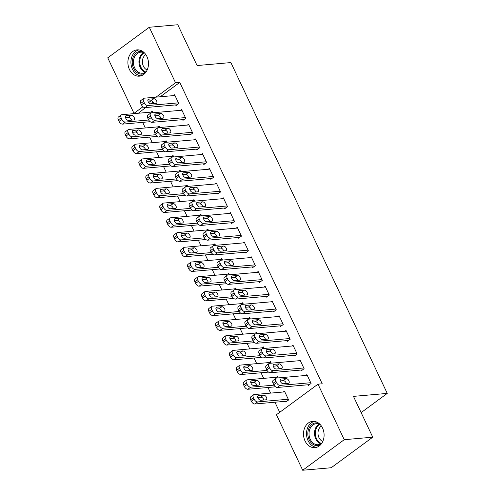 <?xml version="1.0" encoding="UTF-8"?>
<svg xmlns="http://www.w3.org/2000/svg" width="495" height="495" viewBox="0 0 495 495"><rect width="100%" height="100%" fill="white"/><g stroke="black" fill="none" stroke-linecap="round" stroke-linejoin="round"><path stroke-width="0.74" d="M146.953 56.572A13.192 10.277 85 0 1 139.355 76.156A13.192 10.277 85 0 1 129.436 69.461A13.192 10.277 85 0 1 137.035 49.877A13.192 10.277 85 0 1 146.953 56.572M322.554 428.057A13.192 10.277 85 0 1 314.95 447.641A13.192 10.277 85 0 1 305.038 440.94A13.192 10.277 85 0 1 312.636 421.356A13.192 10.277 85 0 1 322.554 428.057M145.586 107.557L138.346 113.244M142.653 122.358L145.307 127.976M149.614 137.084L152.268 142.702M156.575 151.817L159.235 157.435M163.542 166.543L166.196 172.167M170.503 181.275L173.157 186.893M177.464 196.001L180.118 201.626M184.425 210.734L187.085 216.352M191.392 225.46L194.046 231.085M198.353 240.193L201.007 245.811M205.314 254.919L207.974 260.543M212.275 269.651L214.935 275.269M219.242 284.384L221.896 290.002M226.203 299.11L228.857 304.728M233.164 313.842L235.824 319.461M240.131 328.569L242.785 334.193M247.092 343.301L249.746 348.919M254.053 358.027L256.713 363.652M261.014 372.76L263.674 378.378M267.981 387.486L270.635 393.11M274.942 402.218L279.718 412.316M138.216 112.978L133.996 113.349L107.749 57.822L149.292 27.262L175.539 82.795L156.024 97.15M149.292 27.262L177.798 24.75L197.084 65.55L230.874 62.574L387.251 393.401L353.467 396.377L372.754 437.178L331.211 467.738L302.699 470.25L276.451 414.717L317.994 384.163L344.242 439.696L302.699 470.25M361.14 412.607L387.251 393.401M157.936 126.862L159.124 125.99L159.835 127.5M182.599 119.642L182.952 120.378L185.755 118.311L181.578 109.475L180.39 110.348M171.864 156.321L173.046 155.449L173.764 156.958M196.527 149.1L196.874 149.837L199.683 147.77L195.506 138.934L194.318 139.807M185.786 185.78L186.974 184.907L187.685 186.417M210.449 178.559L210.802 179.295L213.605 177.229L209.428 168.393L208.246 169.265M199.714 215.238L200.896 214.366L201.613 215.882M224.377 208.018L224.724 208.754L227.533 206.687L223.356 197.851L222.168 198.724M213.636 244.697L214.824 243.825L215.535 245.341M238.299 237.476L238.652 238.213L241.455 236.146L237.278 227.31L236.096 228.183M227.564 274.156L228.752 273.283L229.463 274.799M252.227 266.935L252.574 267.671L255.383 265.605L251.206 256.769L250.018 257.641M241.492 303.614L242.674 302.748L243.392 304.258M266.155 296.394L266.502 297.13L269.311 295.063L265.128 286.228L263.946 287.1M255.414 333.079L256.602 332.207L257.313 333.717M280.077 325.852L280.424 326.589L283.233 324.528L279.056 315.686L277.868 316.559M269.342 362.538L270.524 361.666L271.241 363.175M294.005 355.311L294.352 356.047L297.161 353.987L292.978 345.145L291.796 346.017M285.473 401.29L285.819 402.027L288.628 399.96L284.452 391.124L283.264 391.997M307.927 384.77L308.28 385.506L311.083 383.446L306.906 374.604L305.718 375.476M317.994 384.163L322.22 383.792L179.759 82.424L160.244 96.779M153.159 101.989L150.61 103.87M300.966 370.043L301.313 370.78L304.122 368.713L299.945 359.877L298.757 360.75M276.303 377.264L277.491 376.392L278.202 377.908M287.038 340.585L287.391 341.321L290.194 339.254L286.017 330.419L284.835 331.291M262.375 347.806L263.563 346.933L264.274 348.443M273.116 311.126L273.463 311.862L276.272 309.796L272.095 300.96L270.907 301.832M248.453 318.347L249.635 317.474L250.352 318.984M259.188 281.667L259.541 282.404L262.344 280.337L258.167 271.501L256.985 272.368M234.525 288.888L235.713 288.016L236.424 289.526M245.266 252.209L245.613 252.945L248.422 250.878L244.239 242.043L243.057 242.909M220.603 259.43L221.785 258.557L222.503 260.067M231.338 222.744L231.685 223.48L234.494 221.42L230.317 212.578L229.129 213.45M206.675 229.971L207.863 229.098L208.574 230.608M217.416 193.285L217.763 194.021L220.572 191.961L216.389 183.119L215.207 183.992M192.753 200.512L193.935 199.64L194.653 201.149M203.488 163.826L203.835 164.563L206.644 162.502L202.467 153.66L201.279 154.533M178.825 171.053L180.013 170.181L180.725 171.691M189.566 134.368L189.913 135.104L192.716 133.037L188.539 124.202L187.358 125.074M164.903 141.589L166.085 140.722L166.803 142.232M175.638 104.909L175.985 105.645L178.794 103.579L174.617 94.743L173.429 95.615M150.975 112.13L152.163 111.257L152.875 112.773M151.08 100.788L148.704 102.533M142.95 106.765L133.996 113.349M372.754 437.178L344.242 439.696M179.759 82.424L175.539 82.795M310.736 382.709L280.096 385.407A3.385 1.918 53.7 0 1 276.587 382.647L275.894 381.175A3.385 1.918 53.7 0 1 276 378.267A3.385 1.918 53.7 0 1 276.612 378.044L307.253 375.34M276 378.267L273.197 380.333A3.385 1.918 -126.3 0 0 273.085 383.241L273.785 384.714A3.385 1.918 -126.3 0 0 277.287 387.474L309.462 384.64M283.27 383.749A2.704 1.534 -126.3 0 1 280.671 381.93A2.704 1.534 -126.3 0 1 280.554 379.213A2.704 1.534 -126.3 0 1 281.042 379.034L286.11 378.588A2.704 1.534 -126.3 0 1 288.703 380.407A2.704 1.534 -126.3 0 1 288.826 383.124A2.704 1.534 -126.3 0 1 288.338 383.303L283.27 383.749M280.232 380.921L283.301 380.655A2.704 1.534 -126.3 0 1 286.339 383.476M288.282 399.224L257.641 401.928A3.385 1.918 53.7 0 1 254.133 399.168L253.44 397.695A3.385 1.918 53.7 0 1 253.545 394.781A3.385 1.918 53.7 0 1 254.158 394.565L284.798 391.861M287.007 401.154L254.832 403.994A3.385 1.918 -126.3 0 1 251.33 401.235L250.631 399.756A3.385 1.918 -126.3 0 1 250.736 396.848L253.545 394.781M263.878 399.997A2.704 1.534 53.7 0 0 260.846 397.169L257.777 397.442M260.815 400.263L265.883 399.818A2.704 1.534 53.7 0 0 266.372 399.644A2.704 1.534 53.7 0 0 266.248 396.928A2.704 1.534 53.7 0 0 263.656 395.103L258.582 395.555A2.704 1.534 53.7 0 0 258.093 395.728A2.704 1.534 53.7 0 0 258.217 398.444A2.704 1.534 53.7 0 0 260.815 400.263M303.775 367.977L273.129 370.681A3.385 1.918 53.7 0 1 269.627 367.921L268.933 366.449A3.385 1.918 53.7 0 1 269.039 363.534A3.385 1.918 53.7 0 1 269.651 363.318L300.292 360.614M269.039 363.534L266.23 365.601A3.385 1.918 -126.3 0 0 266.124 368.515L266.817 369.988A3.385 1.918 -126.3 0 0 270.326 372.747L302.501 369.907M276.309 369.016A2.704 1.534 -126.3 0 1 273.71 367.197A2.704 1.534 -126.3 0 1 273.587 364.481A2.704 1.534 -126.3 0 1 274.075 364.308L279.149 363.856A2.704 1.534 -126.3 0 1 281.742 365.681A2.704 1.534 -126.3 0 1 281.865 368.398A2.704 1.534 -126.3 0 1 281.377 368.571L276.309 369.016M273.271 366.195L276.34 365.923A2.704 1.534 -126.3 0 1 279.372 368.75M296.808 353.251L266.168 355.948A3.385 1.918 53.7 0 1 262.666 353.189L261.966 351.716A3.385 1.918 53.7 0 1 262.078 348.808A3.385 1.918 53.7 0 1 262.69 348.585L293.331 345.881M262.078 348.808L259.269 350.875A3.385 1.918 -126.3 0 0 259.163 353.783L259.856 355.255A3.385 1.918 -126.3 0 0 263.365 358.015L295.534 355.175M269.342 354.29A2.704 1.534 -126.3 0 1 266.749 352.471A2.704 1.534 -126.3 0 1 266.626 349.755A2.704 1.534 -126.3 0 1 267.114 349.575L272.182 349.13A2.704 1.534 -126.3 0 1 274.781 350.949A2.704 1.534 -126.3 0 1 274.898 353.665A2.704 1.534 -126.3 0 1 274.409 353.845L269.342 354.29M266.31 351.462L269.379 351.196A2.704 1.534 -126.3 0 1 272.411 354.018M274.007 385.141L250.674 387.195A3.385 1.918 53.7 0 1 247.172 384.436L246.473 382.963A3.385 1.918 53.7 0 1 246.584 380.055A3.385 1.918 53.7 0 1 247.197 379.832L277.837 377.128M275.492 386.824L247.871 389.262A3.385 1.918 -126.3 0 1 244.363 386.502L243.67 385.03A3.385 1.918 -126.3 0 1 243.775 382.115L246.584 380.055M256.917 385.265A2.704 1.534 53.7 0 0 253.886 382.443L250.817 382.709M253.848 385.537L258.916 385.091A2.704 1.534 53.7 0 0 259.405 384.912A2.704 1.534 53.7 0 0 259.287 382.196A2.704 1.534 53.7 0 0 256.688 380.377L251.621 380.822A2.704 1.534 53.7 0 0 251.132 381.002A2.704 1.534 53.7 0 0 251.256 383.718A2.704 1.534 53.7 0 0 253.848 385.537M267.046 370.409L243.713 372.469A3.385 1.918 53.7 0 1 240.211 369.709L239.512 368.237A3.385 1.918 53.7 0 1 239.617 365.322A3.385 1.918 53.7 0 1 240.23 365.106L270.87 362.402M268.531 372.098L240.904 374.529A3.385 1.918 -126.3 0 1 237.402 371.77L236.703 370.297A3.385 1.918 -126.3 0 1 236.814 367.389L239.617 365.322M249.956 370.538A2.704 1.534 53.7 0 0 246.918 367.711L243.856 367.983M246.887 370.805L251.955 370.359A2.704 1.534 53.7 0 0 252.444 370.186A2.704 1.534 53.7 0 0 252.326 367.469A2.704 1.534 53.7 0 0 249.728 365.644L244.66 366.096A2.704 1.534 53.7 0 0 244.171 366.269A2.704 1.534 53.7 0 0 244.289 368.985A2.704 1.534 53.7 0 0 246.887 370.805M320.667 444.689A11.416 8.898 85 0 1 317.029 445.636A11.416 8.898 85 0 1 307.834 434.09A11.416 8.898 85 0 1 316.472 422.841A11.416 8.898 85 0 1 318.78 423.262M320.092 424.432A10.568 8.236 -95 0 0 317.017 423.64A10.568 8.236 -95 0 0 316.348 423.658A10.568 8.236 -95 0 0 309.041 434.486A10.568 8.236 -95 0 0 317.536 444.745A10.568 8.236 -95 0 0 318.205 444.72A10.568 8.236 -95 0 0 321.756 443.303M314.356 421.387A13.105 10.216 -95 0 0 306.578 435.136A13.105 10.216 -95 0 0 316.639 447.307M322.771 441.466A8.322 6.485 85 0 1 318.031 434.121A8.322 6.485 85 0 1 321.416 426.065M145.072 73.204A11.416 8.898 85 0 1 141.434 74.151A11.416 8.898 85 0 1 132.239 62.611A11.416 8.898 85 0 1 140.871 51.356A11.416 8.898 85 0 1 143.185 51.783M144.491 52.953A10.568 8.236 -95 0 0 141.422 52.154A10.568 8.236 -95 0 0 140.753 52.179A10.568 8.236 -95 0 0 133.446 63.007A10.568 8.236 -95 0 0 141.941 73.26A10.568 8.236 -95 0 0 142.609 73.241A10.568 8.236 -95 0 0 146.155 71.825M138.761 49.908A13.105 10.216 -95 0 0 130.977 63.651A13.105 10.216 -95 0 0 141.044 75.822M147.17 69.987A8.322 6.485 85 0 1 142.43 62.642A8.322 6.485 85 0 1 145.815 54.586M289.847 338.518L259.207 341.222A3.385 1.918 53.7 0 1 255.705 338.462L255.005 336.99A3.385 1.918 53.7 0 1 255.111 334.075A3.385 1.918 53.7 0 1 255.723 333.859L286.364 331.155M255.111 334.075L252.308 336.142A3.385 1.918 -126.3 0 0 252.196 339.05L252.896 340.523A3.385 1.918 -126.3 0 0 256.398 343.282L288.573 340.449M262.381 339.558A2.704 1.534 -126.3 0 1 259.782 337.739A2.704 1.534 -126.3 0 1 259.665 335.022A2.704 1.534 -126.3 0 1 260.153 334.849L265.221 334.397A2.704 1.534 -126.3 0 1 267.82 336.223A2.704 1.534 -126.3 0 1 267.937 338.939A2.704 1.534 -126.3 0 1 267.449 339.112L262.381 339.558M259.343 336.736L262.412 336.464A2.704 1.534 -126.3 0 1 265.45 339.292M282.886 323.792L252.246 326.49A3.385 1.918 53.7 0 1 248.738 323.73L248.044 322.257A3.385 1.918 53.7 0 1 248.15 319.349A3.385 1.918 53.7 0 1 248.762 319.127L279.403 316.423M248.15 319.349L245.341 321.41A3.385 1.918 -126.3 0 0 245.235 324.324L245.935 325.797A3.385 1.918 -126.3 0 0 249.437 328.556L281.612 325.716M255.42 324.831A2.704 1.534 -126.3 0 1 252.821 323.012A2.704 1.534 -126.3 0 1 252.704 320.296A2.704 1.534 -126.3 0 1 253.192 320.117L258.26 319.671A2.704 1.534 -126.3 0 1 260.853 321.49A2.704 1.534 -126.3 0 1 260.976 324.206A2.704 1.534 -126.3 0 1 260.488 324.386L255.42 324.831M252.382 322.004L255.451 321.738A2.704 1.534 -126.3 0 1 258.489 324.559M260.079 355.682L236.752 357.736A3.385 1.918 53.7 0 1 233.244 354.977L232.551 353.504A3.385 1.918 53.7 0 1 232.656 350.596A3.385 1.918 53.7 0 1 233.269 350.373L263.909 347.669M261.57 357.365L233.943 359.803A3.385 1.918 -126.3 0 1 230.441 357.043L229.742 355.571A3.385 1.918 -126.3 0 1 229.853 352.657L232.656 350.596M242.996 355.806A2.704 1.534 53.7 0 0 239.957 352.978L236.888 353.251M239.927 356.078L244.994 355.633A2.704 1.534 53.7 0 0 245.483 355.453A2.704 1.534 53.7 0 0 245.359 352.737A2.704 1.534 53.7 0 0 242.767 350.918L237.699 351.363A2.704 1.534 53.7 0 0 237.21 351.543A2.704 1.534 53.7 0 0 237.328 354.259A2.704 1.534 53.7 0 0 239.927 356.078M253.118 340.95L229.785 343.01A3.385 1.918 53.7 0 1 226.283 340.251L225.59 338.778A3.385 1.918 53.7 0 1 225.695 335.864A3.385 1.918 53.7 0 1 226.308 335.641L256.948 332.943M254.603 342.639L226.982 345.071A3.385 1.918 -126.3 0 1 223.474 342.311L222.781 340.838A3.385 1.918 -126.3 0 1 222.886 337.93L225.695 335.864M236.028 341.08A2.704 1.534 53.7 0 0 232.996 338.252L229.928 338.524M232.959 341.346L238.033 340.9A2.704 1.534 53.7 0 0 238.522 340.721A2.704 1.534 53.7 0 0 238.398 338.011A2.704 1.534 53.7 0 0 235.799 336.185L230.732 336.631A2.704 1.534 53.7 0 0 230.243 336.81A2.704 1.534 53.7 0 0 230.367 339.527A2.704 1.534 53.7 0 0 232.959 341.346M275.925 309.059L245.279 311.763A3.385 1.918 53.7 0 1 241.777 309.004L241.077 307.531A3.385 1.918 53.7 0 1 241.189 304.617A3.385 1.918 53.7 0 1 241.801 304.394L272.442 301.696M241.189 304.617L238.38 306.683A3.385 1.918 -126.3 0 0 238.274 309.592L238.967 311.064A3.385 1.918 -126.3 0 0 242.476 313.824L274.651 310.99M248.453 310.099A2.704 1.534 -126.3 0 1 245.86 308.28A2.704 1.534 -126.3 0 1 245.737 305.563A2.704 1.534 -126.3 0 1 246.225 305.39L251.293 304.939A2.704 1.534 -126.3 0 1 253.892 306.764A2.704 1.534 -126.3 0 1 254.015 309.474A2.704 1.534 -126.3 0 1 253.52 309.653L248.453 310.099M245.421 307.277L248.49 307.005A2.704 1.534 -126.3 0 1 251.522 309.833M246.157 326.224L222.824 328.278A3.385 1.918 53.7 0 1 219.322 325.518L218.623 324.046A3.385 1.918 53.7 0 1 218.734 321.137A3.385 1.918 53.7 0 1 219.341 320.915L249.987 318.211M247.642 327.907L220.015 330.344A3.385 1.918 -126.3 0 1 216.513 327.585L215.82 326.112A3.385 1.918 -126.3 0 1 215.925 323.198L218.734 321.137M229.067 326.347A2.704 1.534 53.7 0 0 226.036 323.52L222.967 323.792M225.998 326.62L231.066 326.168A2.704 1.534 53.7 0 0 231.555 325.995A2.704 1.534 53.7 0 0 231.437 323.278A2.704 1.534 53.7 0 0 228.838 321.459L223.771 321.905A2.704 1.534 53.7 0 0 223.282 322.084A2.704 1.534 53.7 0 0 223.406 324.794A2.704 1.534 53.7 0 0 225.998 326.62M268.958 294.327L238.318 297.031A3.385 1.918 53.7 0 1 234.816 294.271L234.116 292.799A3.385 1.918 53.7 0 1 234.228 289.891A3.385 1.918 53.7 0 1 234.834 289.668L265.481 286.964M234.228 289.891L231.419 291.951A3.385 1.918 -126.3 0 0 231.314 294.865L232.006 296.338A3.385 1.918 -126.3 0 0 235.509 299.098L267.684 296.257M241.492 295.373A2.704 1.534 -126.3 0 1 238.893 293.547A2.704 1.534 -126.3 0 1 238.776 290.837A2.704 1.534 -126.3 0 1 239.264 290.658L244.332 290.212A2.704 1.534 -126.3 0 1 246.931 292.031A2.704 1.534 -126.3 0 1 247.048 294.748A2.704 1.534 -126.3 0 1 246.56 294.927L241.492 295.373M238.46 292.545L241.523 292.273A2.704 1.534 -126.3 0 1 244.561 295.1M239.196 311.491L215.863 313.552A3.385 1.918 53.7 0 1 212.355 310.792L211.662 309.319A3.385 1.918 53.7 0 1 211.767 306.405A3.385 1.918 53.7 0 1 212.38 306.182L243.02 303.485M240.681 313.18L213.054 315.612A3.385 1.918 -126.3 0 1 209.552 312.852L208.853 311.38A3.385 1.918 -126.3 0 1 208.964 308.472L211.767 306.405M222.106 311.615A2.704 1.534 53.7 0 0 219.068 308.793L215.999 309.066M219.037 311.887L224.105 311.442A2.704 1.534 53.7 0 0 224.594 311.262A2.704 1.534 53.7 0 0 224.476 308.546A2.704 1.534 53.7 0 0 221.878 306.727L216.81 307.172A2.704 1.534 53.7 0 0 216.321 307.352A2.704 1.534 53.7 0 0 216.439 310.068A2.704 1.534 53.7 0 0 219.037 311.887M261.997 279.601L231.357 282.305A3.385 1.918 53.7 0 1 227.849 279.545L227.156 278.072A3.385 1.918 53.7 0 1 227.261 275.158A3.385 1.918 53.7 0 1 227.873 274.935L258.514 272.238M227.261 275.158L224.458 277.225A3.385 1.918 -126.3 0 0 224.346 280.133L225.046 281.606A3.385 1.918 -126.3 0 0 228.548 284.365L260.723 281.531M234.531 280.64A2.704 1.534 -126.3 0 1 231.932 278.821A2.704 1.534 -126.3 0 1 231.815 276.105A2.704 1.534 -126.3 0 1 232.304 275.925L237.371 275.48A2.704 1.534 -126.3 0 1 239.964 277.299A2.704 1.534 -126.3 0 1 240.087 280.015A2.704 1.534 -126.3 0 1 239.599 280.195L234.531 280.64M231.493 277.819L234.562 277.547A2.704 1.534 -126.3 0 1 237.6 280.368M232.229 296.765L208.902 298.819A3.385 1.918 53.7 0 1 205.394 296.06L204.701 294.587A3.385 1.918 53.7 0 1 204.806 291.679A3.385 1.918 53.7 0 1 205.419 291.456L236.059 288.752M233.72 298.448L206.093 300.886A3.385 1.918 -126.3 0 1 202.591 298.126L201.892 296.654A3.385 1.918 -126.3 0 1 201.997 293.739L204.806 291.679M215.139 296.889A2.704 1.534 53.7 0 0 212.108 294.061L209.038 294.333M212.077 297.161L217.144 296.709A2.704 1.534 53.7 0 0 217.633 296.536A2.704 1.534 53.7 0 0 217.509 293.82A2.704 1.534 53.7 0 0 214.917 292.001L209.849 292.446A2.704 1.534 53.7 0 0 209.354 292.619A2.704 1.534 53.7 0 0 209.478 295.336A2.704 1.534 53.7 0 0 212.077 297.161M255.036 264.868L224.396 267.572A3.385 1.918 53.7 0 1 220.888 264.813L220.195 263.34A3.385 1.918 53.7 0 1 220.3 260.432A3.385 1.918 53.7 0 1 220.912 260.209L251.553 257.505M220.3 260.432L217.491 262.492A3.385 1.918 -126.3 0 0 217.385 265.407L218.085 266.879A3.385 1.918 -126.3 0 0 221.587 269.639L253.762 266.799M227.57 265.914A2.704 1.534 -126.3 0 1 224.971 264.089A2.704 1.534 -126.3 0 1 224.848 261.372A2.704 1.534 -126.3 0 1 225.336 261.199L230.41 260.754A2.704 1.534 -126.3 0 1 233.003 262.573A2.704 1.534 -126.3 0 1 233.126 265.289A2.704 1.534 -126.3 0 1 232.638 265.462L227.57 265.914M224.532 263.086L227.601 262.814A2.704 1.534 -126.3 0 1 230.633 265.642M225.268 282.032L201.935 284.093A3.385 1.918 53.7 0 1 198.433 281.327L197.734 279.854A3.385 1.918 53.7 0 1 197.845 276.946A3.385 1.918 53.7 0 1 198.458 276.724L229.098 274.026M226.753 283.715L199.132 286.153A3.385 1.918 -126.3 0 1 195.624 283.394L194.931 281.921A3.385 1.918 -126.3 0 1 195.036 279.013L197.845 276.946M208.178 282.156A2.704 1.534 53.7 0 0 205.147 279.335L202.078 279.601M205.109 282.428L210.177 281.983A2.704 1.534 53.7 0 0 210.672 281.803A2.704 1.534 53.7 0 0 210.548 279.087A2.704 1.534 53.7 0 0 207.95 277.268L202.882 277.714A2.704 1.534 53.7 0 0 202.393 277.893A2.704 1.534 53.7 0 0 202.517 280.609A2.704 1.534 53.7 0 0 205.109 282.428M248.069 250.142L217.429 252.846A3.385 1.918 53.7 0 1 213.927 250.086L213.227 248.608A3.385 1.918 53.7 0 1 213.339 245.699A3.385 1.918 53.7 0 1 213.951 245.477L244.592 242.779M213.339 245.699L210.53 247.766A3.385 1.918 -126.3 0 0 210.424 250.674L211.118 252.147A3.385 1.918 -126.3 0 0 214.626 254.906L246.801 252.073M220.603 251.182A2.704 1.534 -126.3 0 1 218.01 249.362A2.704 1.534 -126.3 0 1 217.887 246.646A2.704 1.534 -126.3 0 1 218.375 246.467L223.443 246.021A2.704 1.534 -126.3 0 1 226.042 247.84A2.704 1.534 -126.3 0 1 226.159 250.557A2.704 1.534 -126.3 0 1 225.671 250.736L220.603 251.182M217.571 248.36L220.64 248.088A2.704 1.534 -126.3 0 1 223.672 250.909M218.307 267.3L194.974 269.36A3.385 1.918 53.7 0 1 191.472 266.601L190.773 265.128A3.385 1.918 53.7 0 1 190.884 262.214A3.385 1.918 53.7 0 1 191.491 261.997L222.137 259.293M219.792 268.989L192.165 271.427A3.385 1.918 -126.3 0 1 188.663 268.667L187.964 267.195A3.385 1.918 -126.3 0 1 188.075 264.281L190.884 262.214M201.218 267.43A2.704 1.534 53.7 0 0 198.179 264.602L195.117 264.875M198.149 267.702L203.216 267.251A2.704 1.534 53.7 0 0 203.705 267.077A2.704 1.534 53.7 0 0 203.587 264.361A2.704 1.534 53.7 0 0 200.989 262.542L195.921 262.987A2.704 1.534 53.7 0 0 195.432 263.161A2.704 1.534 53.7 0 0 195.55 265.877A2.704 1.534 53.7 0 0 198.149 267.702M241.108 235.41L210.468 238.114A3.385 1.918 53.7 0 1 206.966 235.354L206.267 233.881A3.385 1.918 53.7 0 1 206.372 230.967A3.385 1.918 53.7 0 1 206.984 230.75L237.625 228.047M206.372 230.967L203.569 233.034A3.385 1.918 -126.3 0 0 203.457 235.948L204.157 237.421A3.385 1.918 -126.3 0 0 207.659 240.18L239.834 237.34M213.642 236.455A2.704 1.534 -126.3 0 1 211.043 234.63A2.704 1.534 -126.3 0 1 210.926 231.914A2.704 1.534 -126.3 0 1 211.415 231.74L216.482 231.295A2.704 1.534 -126.3 0 1 219.081 233.114A2.704 1.534 -126.3 0 1 219.198 235.83A2.704 1.534 -126.3 0 1 218.71 236.004L213.642 236.455M210.61 233.628L213.673 233.355A2.704 1.534 -126.3 0 1 216.711 236.183M211.34 252.574L188.013 254.628A3.385 1.918 53.7 0 1 184.505 251.868L183.812 250.396A3.385 1.918 53.7 0 1 183.917 247.488A3.385 1.918 53.7 0 1 184.53 247.265L215.17 244.561M212.831 254.257L185.204 256.695A3.385 1.918 -126.3 0 1 181.702 253.935L181.003 252.462A3.385 1.918 -126.3 0 1 181.114 249.554L183.917 247.488M194.257 252.697A2.704 1.534 53.7 0 0 191.219 249.876L188.149 250.142M191.188 252.97L196.255 252.524A2.704 1.534 53.7 0 0 196.744 252.345A2.704 1.534 53.7 0 0 196.62 249.629A2.704 1.534 53.7 0 0 194.028 247.809L188.96 248.255A2.704 1.534 53.7 0 0 188.471 248.434A2.704 1.534 53.7 0 0 188.589 251.151A2.704 1.534 53.7 0 0 191.188 252.97M234.147 220.683L203.507 223.381A3.385 1.918 53.7 0 1 199.999 220.621L199.306 219.149A3.385 1.918 53.7 0 1 199.411 216.241A3.385 1.918 53.7 0 1 200.023 216.018L230.664 213.314M199.411 216.241L196.608 218.307A3.385 1.918 -126.3 0 0 196.496 221.215L197.196 222.688A3.385 1.918 -126.3 0 0 200.698 225.448L232.873 222.614M206.681 221.723A2.704 1.534 -126.3 0 1 204.082 219.904A2.704 1.534 -126.3 0 1 203.965 217.187A2.704 1.534 -126.3 0 1 204.454 217.008L209.521 216.562A2.704 1.534 -126.3 0 1 212.114 218.382A2.704 1.534 -126.3 0 1 212.237 221.098A2.704 1.534 -126.3 0 1 211.749 221.277L206.681 221.723M203.643 218.895L206.712 218.629A2.704 1.534 -126.3 0 1 209.75 221.451M204.379 237.841L181.046 239.902A3.385 1.918 53.7 0 1 177.544 237.142L176.851 235.669A3.385 1.918 53.7 0 1 176.956 232.755A3.385 1.918 53.7 0 1 177.569 232.539L208.209 229.835M205.864 239.531L178.243 241.968A3.385 1.918 -126.3 0 1 174.735 239.209L174.042 237.73A3.385 1.918 -126.3 0 1 174.147 234.822L176.956 232.755M187.289 237.971A2.704 1.534 53.7 0 0 184.258 235.144L181.189 235.416M184.227 238.237L189.294 237.792A2.704 1.534 53.7 0 0 189.783 237.619A2.704 1.534 53.7 0 0 189.659 234.902A2.704 1.534 53.7 0 0 187.067 233.077L181.993 233.529A2.704 1.534 53.7 0 0 181.504 233.702A2.704 1.534 53.7 0 0 181.628 236.418A2.704 1.534 53.7 0 0 184.227 238.237M227.186 205.951L196.54 208.655A3.385 1.918 53.7 0 1 193.038 205.895L192.345 204.423A3.385 1.918 53.7 0 1 192.45 201.508A3.385 1.918 53.7 0 1 193.062 201.292L223.703 198.588M192.45 201.508L189.641 203.575A3.385 1.918 -126.3 0 0 189.536 206.489L190.228 207.962A3.385 1.918 -126.3 0 0 193.737 210.722L225.912 207.881M199.714 206.99A2.704 1.534 -126.3 0 1 197.121 205.171A2.704 1.534 -126.3 0 1 196.998 202.455A2.704 1.534 -126.3 0 1 197.486 202.282L202.554 201.83A2.704 1.534 -126.3 0 1 205.153 203.655A2.704 1.534 -126.3 0 1 205.276 206.372A2.704 1.534 -126.3 0 1 204.788 206.545L199.714 206.99M196.682 204.169L199.751 203.897A2.704 1.534 -126.3 0 1 202.783 206.724M197.418 223.115L174.085 225.169A3.385 1.918 53.7 0 1 170.583 222.41L169.884 220.937A3.385 1.918 53.7 0 1 169.995 218.029A3.385 1.918 53.7 0 1 170.608 217.806L201.248 215.102M198.903 224.798L171.282 227.236A3.385 1.918 -126.3 0 1 167.774 224.476L167.081 223.004A3.385 1.918 -126.3 0 1 167.186 220.089L169.995 218.029M180.328 223.239A2.704 1.534 53.7 0 0 177.297 220.417L174.228 220.683M177.26 223.511L182.327 223.066A2.704 1.534 53.7 0 0 182.816 222.886A2.704 1.534 53.7 0 0 182.698 220.17A2.704 1.534 53.7 0 0 180.1 218.351L175.032 218.796A2.704 1.534 53.7 0 0 174.543 218.976A2.704 1.534 53.7 0 0 174.667 221.692A2.704 1.534 53.7 0 0 177.26 223.511M220.219 191.225L189.579 193.922A3.385 1.918 53.7 0 1 186.077 191.163L185.378 189.69A3.385 1.918 53.7 0 1 185.489 186.782A3.385 1.918 53.7 0 1 186.095 186.559L216.742 183.855M185.489 186.782L182.68 188.849A3.385 1.918 -126.3 0 0 182.575 191.757L183.268 193.229A3.385 1.918 -126.3 0 0 186.77 195.989L218.945 193.149M192.753 192.264A2.704 1.534 -126.3 0 1 190.16 190.445A2.704 1.534 -126.3 0 1 190.037 187.729A2.704 1.534 -126.3 0 1 190.526 187.549L195.593 187.104A2.704 1.534 -126.3 0 1 198.192 188.923A2.704 1.534 -126.3 0 1 198.309 191.639A2.704 1.534 -126.3 0 1 197.821 191.819L192.753 192.264M189.721 189.437L192.79 189.17A2.704 1.534 -126.3 0 1 195.822 191.992M190.457 208.383L167.124 210.443A3.385 1.918 53.7 0 1 163.622 207.683L162.923 206.211A3.385 1.918 53.7 0 1 163.028 203.297A3.385 1.918 53.7 0 1 163.641 203.08L194.281 200.376M191.942 210.072L164.315 212.504A3.385 1.918 -126.3 0 1 160.813 209.744L160.114 208.271A3.385 1.918 -126.3 0 1 160.225 205.363L163.028 203.297M173.368 208.513A2.704 1.534 53.7 0 0 170.329 205.685L167.261 205.957M170.299 208.779L175.366 208.333A2.704 1.534 53.7 0 0 175.855 208.16A2.704 1.534 53.7 0 0 175.737 205.444A2.704 1.534 53.7 0 0 173.139 203.618L168.071 204.07A2.704 1.534 53.7 0 0 167.582 204.243A2.704 1.534 53.7 0 0 167.7 206.96A2.704 1.534 53.7 0 0 170.299 208.779M213.258 176.492L182.618 179.196A3.385 1.918 53.7 0 1 179.11 176.437L178.417 174.964A3.385 1.918 53.7 0 1 178.522 172.05A3.385 1.918 53.7 0 1 179.134 171.833L209.775 169.129M178.522 172.05L175.719 174.116A3.385 1.918 -126.3 0 0 175.607 177.024L176.307 178.497A3.385 1.918 -126.3 0 0 179.809 181.257L211.984 178.423M185.792 177.532A2.704 1.534 -126.3 0 1 183.193 175.713A2.704 1.534 -126.3 0 1 183.076 172.996A2.704 1.534 -126.3 0 1 183.565 172.823L188.632 172.371A2.704 1.534 -126.3 0 1 191.231 174.197A2.704 1.534 -126.3 0 1 191.348 176.913A2.704 1.534 -126.3 0 1 190.86 177.086L185.792 177.532M182.754 174.71L185.823 174.438A2.704 1.534 -126.3 0 1 188.861 177.266M183.49 193.656L160.163 195.711A3.385 1.918 53.7 0 1 156.655 192.951L155.962 191.478A3.385 1.918 53.7 0 1 156.067 188.57A3.385 1.918 53.7 0 1 156.68 188.347L187.32 185.644M184.981 195.339L157.354 197.777A3.385 1.918 -126.3 0 1 153.852 195.018L153.153 193.545A3.385 1.918 -126.3 0 1 153.258 190.631L156.067 188.57M166.407 193.78A2.704 1.534 53.7 0 0 163.369 190.952L160.3 191.225M163.338 194.052L168.405 193.607A2.704 1.534 53.7 0 0 168.894 193.427A2.704 1.534 53.7 0 0 168.77 190.711A2.704 1.534 53.7 0 0 166.178 188.892L161.11 189.338A2.704 1.534 53.7 0 0 160.621 189.517A2.704 1.534 53.7 0 0 160.739 192.233A2.704 1.534 53.7 0 0 163.338 194.052M206.297 161.766L175.657 164.464A3.385 1.918 53.7 0 1 172.149 161.704L171.456 160.231A3.385 1.918 53.7 0 1 171.561 157.323A3.385 1.918 53.7 0 1 172.173 157.101L202.814 154.397M171.561 157.323L168.752 159.384A3.385 1.918 -126.3 0 0 168.647 162.298L169.346 163.771A3.385 1.918 -126.3 0 0 172.848 166.53L205.023 163.69M178.831 162.805A2.704 1.534 -126.3 0 1 176.232 160.986A2.704 1.534 -126.3 0 1 176.109 158.27A2.704 1.534 -126.3 0 1 176.604 158.091L181.671 157.645A2.704 1.534 -126.3 0 1 184.264 159.464A2.704 1.534 -126.3 0 1 184.388 162.181A2.704 1.534 -126.3 0 1 183.899 162.36L178.831 162.805M175.793 159.978L178.862 159.712A2.704 1.534 -126.3 0 1 181.894 162.533M176.529 178.924L153.196 180.984A3.385 1.918 53.7 0 1 149.694 178.225L148.995 176.752A3.385 1.918 53.7 0 1 149.106 173.838A3.385 1.918 53.7 0 1 149.719 173.615L180.359 170.917M178.014 180.613L150.393 183.045A3.385 1.918 -126.3 0 1 146.885 180.285L146.192 178.813A3.385 1.918 -126.3 0 1 146.297 175.904L149.106 173.838M159.44 179.054A2.704 1.534 53.7 0 0 156.408 176.226L153.339 176.498M156.37 179.32L161.444 178.874A2.704 1.534 53.7 0 0 161.933 178.695A2.704 1.534 53.7 0 0 161.809 175.985A2.704 1.534 53.7 0 0 159.211 174.16L154.143 174.605A2.704 1.534 53.7 0 0 153.654 174.785A2.704 1.534 53.7 0 0 153.778 177.501A2.704 1.534 53.7 0 0 156.37 179.32M199.33 147.034L168.69 149.738A3.385 1.918 53.7 0 1 165.188 146.978L164.488 145.505A3.385 1.918 53.7 0 1 164.6 142.591A3.385 1.918 53.7 0 1 165.212 142.368L195.853 139.67M164.6 142.591L161.791 144.658A3.385 1.918 -126.3 0 0 161.686 147.566L162.379 149.038A3.385 1.918 -126.3 0 0 165.887 151.798L198.062 148.964M171.864 148.073A2.704 1.534 -126.3 0 1 169.271 146.254A2.704 1.534 -126.3 0 1 169.148 143.538A2.704 1.534 -126.3 0 1 169.637 143.364L174.704 142.913A2.704 1.534 -126.3 0 1 177.303 144.738A2.704 1.534 -126.3 0 1 177.427 147.448A2.704 1.534 -126.3 0 1 176.932 147.628L171.864 148.073M168.832 145.252L171.901 144.979A2.704 1.534 -126.3 0 1 174.933 147.807M169.568 164.198L146.235 166.252A3.385 1.918 53.7 0 1 142.733 163.492L142.034 162.02A3.385 1.918 53.7 0 1 142.145 159.112A3.385 1.918 53.7 0 1 142.752 158.889L173.399 156.185M171.053 165.881L143.426 168.319A3.385 1.918 -126.3 0 1 139.924 165.559L139.231 164.086A3.385 1.918 -126.3 0 1 139.336 161.172L142.145 159.112M152.479 164.321A2.704 1.534 53.7 0 0 149.441 161.494L146.378 161.766M149.41 164.594L154.477 164.142A2.704 1.534 53.7 0 0 154.966 163.969A2.704 1.534 53.7 0 0 154.848 161.252A2.704 1.534 53.7 0 0 152.25 159.433L147.182 159.879A2.704 1.534 53.7 0 0 146.693 160.058A2.704 1.534 53.7 0 0 146.811 162.768A2.704 1.534 53.7 0 0 149.41 164.594M192.369 132.301L161.729 135.005A3.385 1.918 53.7 0 1 158.227 132.245L157.528 130.773A3.385 1.918 53.7 0 1 157.639 127.865A3.385 1.918 53.7 0 1 158.245 127.642L188.892 124.938M157.639 127.865L154.83 129.925A3.385 1.918 -126.3 0 0 154.718 132.839L155.418 134.312A3.385 1.918 -126.3 0 0 158.92 137.072L191.095 134.232M164.903 133.347A2.704 1.534 -126.3 0 1 162.304 131.522A2.704 1.534 -126.3 0 1 162.187 128.811A2.704 1.534 -126.3 0 1 162.676 128.632L167.743 128.186A2.704 1.534 -126.3 0 1 170.342 130.006A2.704 1.534 -126.3 0 1 170.459 132.722A2.704 1.534 -126.3 0 1 169.971 132.901L164.903 133.347M161.871 130.519L164.934 130.247A2.704 1.534 -126.3 0 1 167.972 133.075M162.601 149.465L139.274 151.526A3.385 1.918 53.7 0 1 135.766 148.766L135.073 147.293A3.385 1.918 53.7 0 1 135.178 144.379A3.385 1.918 53.7 0 1 135.791 144.156L166.431 141.459M164.093 151.154L136.465 153.586A3.385 1.918 -126.3 0 1 132.963 150.827L132.264 149.354A3.385 1.918 -126.3 0 1 132.375 146.446L135.178 144.379M145.518 149.589A2.704 1.534 53.7 0 0 142.48 146.767L139.411 147.04M142.449 149.861L147.516 149.416A2.704 1.534 53.7 0 0 148.005 149.236A2.704 1.534 53.7 0 0 147.881 146.52A2.704 1.534 53.7 0 0 145.289 144.701L140.221 145.146A2.704 1.534 53.7 0 0 139.732 145.326A2.704 1.534 53.7 0 0 139.85 148.042A2.704 1.534 53.7 0 0 142.449 149.861M185.408 117.575L154.768 120.279A3.385 1.918 53.7 0 1 151.26 117.519L150.567 116.047A3.385 1.918 53.7 0 1 150.672 113.132A3.385 1.918 53.7 0 1 151.284 112.909L181.925 110.212M150.672 113.132L147.869 115.199A3.385 1.918 -126.3 0 0 147.758 118.107L148.457 119.58A3.385 1.918 -126.3 0 0 151.959 122.339L184.134 119.505M157.942 118.614A2.704 1.534 -126.3 0 1 155.343 116.795A2.704 1.534 -126.3 0 1 155.226 114.079A2.704 1.534 -126.3 0 1 155.715 113.9L160.782 113.454A2.704 1.534 -126.3 0 1 163.375 115.273A2.704 1.534 -126.3 0 1 163.499 117.989A2.704 1.534 -126.3 0 1 163.01 118.169L157.942 118.614M154.904 115.793L157.973 115.521A2.704 1.534 -126.3 0 1 161.011 118.342M155.64 134.739L132.314 136.793A3.385 1.918 53.7 0 1 128.805 134.034L128.112 132.561A3.385 1.918 53.7 0 1 128.217 129.653A3.385 1.918 53.7 0 1 128.83 129.43L159.47 126.726M157.132 136.422L129.504 138.86A3.385 1.918 -126.3 0 1 126.002 136.1L125.303 134.628A3.385 1.918 -126.3 0 1 125.408 131.713L128.217 129.653M138.55 134.863A2.704 1.534 53.7 0 0 135.519 132.035L132.45 132.307M135.488 135.135L140.555 134.683A2.704 1.534 53.7 0 0 141.044 134.51A2.704 1.534 53.7 0 0 140.92 131.794A2.704 1.534 53.7 0 0 138.328 129.975L133.254 130.42A2.704 1.534 53.7 0 0 132.765 130.593A2.704 1.534 53.7 0 0 132.889 133.31A2.704 1.534 53.7 0 0 135.488 135.135M178.447 102.842L147.801 105.546A3.385 1.918 53.7 0 1 144.299 102.787L143.606 101.314A3.385 1.918 53.7 0 1 143.711 98.406A3.385 1.918 53.7 0 1 144.323 98.183L174.964 95.479M143.711 98.406L140.902 100.466A3.385 1.918 -126.3 0 0 140.797 103.381L141.49 104.853A3.385 1.918 -126.3 0 0 144.998 107.613L177.173 104.773M150.975 103.888A2.704 1.534 -126.3 0 1 148.382 102.063A2.704 1.534 -126.3 0 1 148.259 99.347A2.704 1.534 -126.3 0 1 148.748 99.173L153.821 98.728A2.704 1.534 -126.3 0 1 156.414 100.547A2.704 1.534 -126.3 0 1 156.538 103.263A2.704 1.534 -126.3 0 1 156.049 103.436L150.975 103.888M147.943 101.06L151.012 100.788A2.704 1.534 -126.3 0 1 154.044 103.616M148.679 120.007L125.346 122.067A3.385 1.918 53.7 0 1 121.844 119.307L121.145 117.829A3.385 1.918 53.7 0 1 121.256 114.92A3.385 1.918 53.7 0 1 121.869 114.698L152.51 112M150.164 121.69L122.543 124.127A3.385 1.918 -126.3 0 1 119.035 121.368L118.342 119.895A3.385 1.918 -126.3 0 1 118.447 116.987L121.256 114.92M131.59 120.13A2.704 1.534 53.7 0 0 128.558 117.309L125.489 117.575M128.521 120.403L133.588 119.957A2.704 1.534 53.7 0 0 134.077 119.778A2.704 1.534 53.7 0 0 133.959 117.061A2.704 1.534 53.7 0 0 131.361 115.242L126.293 115.688A2.704 1.534 53.7 0 0 125.804 115.867A2.704 1.534 53.7 0 0 125.928 118.583A2.704 1.534 53.7 0 0 128.521 120.403M277.287 387.474L280.096 385.407M273.785 384.714L276.587 382.647M273.085 383.241L275.894 381.175M281.042 379.034L280.238 379.628M286.11 378.588L283.301 380.655M257.641 401.928L254.832 403.994M253.44 397.695L250.631 399.756M254.133 399.168L251.33 401.235M257.784 396.142L258.582 395.555M260.846 397.169L263.656 395.103M270.326 372.747L273.129 370.681M266.817 369.988L269.627 367.921M266.124 368.515L268.933 366.449M274.075 364.308L273.271 364.895M279.149 363.856L276.34 365.923M263.365 358.015L266.168 355.948M259.856 355.255L262.666 353.189M259.163 353.783L261.966 351.716M267.114 349.575L266.31 350.169M272.182 349.13L269.379 351.196M250.674 387.195L247.871 389.262M246.473 382.963L243.67 385.03M247.172 384.436L244.363 386.502M250.817 381.416L251.621 380.822M253.886 382.443L256.688 380.377M243.713 372.469L240.904 374.529M239.512 368.237L236.703 370.297M240.211 369.709L237.402 371.77M243.856 366.684L244.66 366.096M246.918 367.711L249.728 365.644M320.902 443.867A10.568 8.236 85 0 1 314.572 434.431A10.568 8.236 85 0 1 319.151 424.029M319.807 424.295A10.222 7.97 -95 0 0 315.365 434.356A10.222 7.97 -95 0 0 321.496 443.489M145.307 72.388A10.568 8.236 85 0 1 138.977 62.945A10.568 8.236 85 0 1 143.556 52.544M144.206 52.81A10.222 7.97 -95 0 0 139.769 62.877A10.222 7.97 -95 0 0 145.901 72.01M256.398 343.282L259.207 341.222M252.896 340.523L255.705 338.462M252.196 339.05L255.005 336.99M260.153 334.849L259.349 335.437M265.221 334.397L262.412 336.464M249.437 328.556L252.246 326.49M245.935 325.797L248.738 323.73M245.235 324.324L248.044 322.257M253.192 320.117L252.388 320.711M258.26 319.671L255.451 321.738M236.752 357.736L233.943 359.803M232.551 353.504L229.742 355.571M233.244 354.977L230.441 357.043M236.895 351.957L237.699 351.363M239.957 352.978L242.767 350.918M229.785 343.01L226.982 345.071M225.59 338.778L222.781 340.838M226.283 340.251L223.474 342.311M229.928 337.225L230.732 336.631M232.996 338.252L235.799 336.185M242.476 313.824L245.279 311.763M238.967 311.064L241.777 309.004M238.274 309.592L241.077 307.531M246.225 305.39L245.421 305.978M251.293 304.939L248.49 307.005M222.824 328.278L220.015 330.344M218.623 324.046L215.82 326.112M219.322 325.518L216.513 327.585M222.967 322.499L223.771 321.905M226.036 323.52L228.838 321.459M235.509 299.098L238.318 297.031M232.006 296.338L234.816 294.271M231.314 294.865L234.116 292.799M239.264 290.658L238.46 291.252M244.332 290.212L241.523 292.273M215.863 313.552L213.054 315.612M211.662 309.319L208.853 311.38M212.355 310.792L209.552 312.852M216.006 307.766L216.81 307.172M219.068 308.793L221.878 306.727M228.548 284.365L231.357 282.305M225.046 281.606L227.849 279.545M224.346 280.133L227.156 278.072M232.304 275.925L231.499 276.519M237.371 275.48L234.562 277.547M208.902 298.819L206.093 300.886M204.701 294.587L201.892 296.654M205.394 296.06L202.591 298.126M209.045 293.034L209.849 292.446M212.108 294.061L214.917 292.001M221.587 269.639L224.396 267.572M218.085 266.879L220.888 264.813M217.385 265.407L220.195 263.34M225.336 261.199L224.538 261.787M230.41 260.754L227.601 262.814M201.935 284.093L199.132 286.153M197.734 279.854L194.931 281.921M198.433 281.327L195.624 283.394M202.078 278.308L202.882 277.714M205.147 279.335L207.95 277.268M214.626 254.906L217.429 252.846M211.118 252.147L213.927 250.086M210.424 250.674L213.227 248.608M218.375 246.467L217.571 247.061M223.443 246.021L220.64 248.088M194.974 269.36L192.165 271.427M190.773 265.128L187.964 267.195M191.472 266.601L188.663 268.667M195.117 263.575L195.921 262.987M198.179 264.602L200.989 262.542M207.659 240.18L210.468 238.114M204.157 237.421L206.966 235.354M203.457 235.948L206.267 233.881M211.415 231.74L210.61 232.328M216.482 231.295L213.673 233.355M188.013 254.628L185.204 256.695M183.812 250.396L181.003 252.462M184.505 251.868L181.702 253.935M188.156 248.849L188.96 248.255M191.219 249.876L194.028 247.809M200.698 225.448L203.507 223.381M197.196 222.688L199.999 220.621M196.496 221.215L199.306 219.149M204.454 217.008L203.649 217.602M209.521 216.562L206.712 218.629M181.046 239.902L178.243 241.968M176.851 235.669L174.042 237.73M177.544 237.142L174.735 239.209M181.189 234.116L181.993 233.529M184.258 235.144L187.067 233.077M193.737 210.722L196.54 208.655M190.228 207.962L193.038 205.895M189.536 206.489L192.345 204.423M197.486 202.282L196.682 202.87M202.554 201.83L199.751 203.897M174.085 225.169L171.282 227.236M169.884 220.937L167.081 223.004M170.583 222.41L167.774 224.476M174.228 219.39L175.032 218.796M177.297 220.417L180.1 218.351M186.77 195.989L189.579 193.922M183.268 193.229L186.077 191.163M182.575 191.757L185.378 189.69M190.526 187.549L189.721 188.143M195.593 187.104L192.79 189.17M167.124 210.443L164.315 212.504M162.923 206.211L160.114 208.271M163.622 207.683L160.813 209.744M167.267 204.658L168.071 204.07M170.329 205.685L173.139 203.618M179.809 181.257L182.618 179.196M176.307 178.497L179.11 176.437M175.607 177.024L178.417 174.964M183.565 172.823L182.76 173.411M188.632 172.371L185.823 174.438M160.163 195.711L157.354 197.777M155.962 191.478L153.153 193.545M156.655 192.951L153.852 195.018M160.306 189.931L161.11 189.338M163.369 190.952L166.178 188.892M172.848 166.53L175.657 164.464M169.346 163.771L172.149 161.704M168.647 162.298L171.456 160.231M176.604 158.091L175.799 158.685M181.671 157.645L178.862 159.712M153.196 180.984L150.393 183.045M148.995 176.752L146.192 178.813M149.694 178.225L146.885 180.285M153.339 175.199L154.143 174.605M156.408 176.226L159.211 174.16M165.887 151.798L168.69 149.738M162.379 149.038L165.188 146.978M161.686 147.566L164.488 145.505M169.637 143.364L168.832 143.952M174.704 142.913L171.901 144.979M146.235 166.252L143.426 168.319M142.034 162.02L139.231 164.086M142.733 163.492L139.924 165.559M146.378 160.473L147.182 159.879M149.441 161.494L152.25 159.433M158.92 137.072L161.729 135.005M155.418 134.312L158.227 132.245M154.718 132.839L157.528 130.773M162.676 128.632L161.871 129.226M167.743 128.186L164.934 130.247M139.274 151.526L136.465 153.586M135.073 147.293L132.264 149.354M135.766 148.766L132.963 150.827M139.417 145.74L140.221 145.146M142.48 146.767L145.289 144.701M151.959 122.339L154.768 120.279M148.457 119.58L151.26 117.519M147.758 118.107L150.567 116.047M155.715 113.9L154.91 114.493M160.782 113.454L157.973 115.521M132.314 136.793L129.504 138.86M128.112 132.561L125.303 134.628M128.805 134.034L126.002 136.1M132.456 131.008L133.254 130.42M135.519 132.035L138.328 129.975M144.998 107.613L147.801 105.546M141.49 104.853L144.299 102.787M140.797 103.381L143.606 101.314M148.748 99.173L147.943 99.761M153.821 98.728L151.012 100.788M125.346 122.067L122.543 124.127M121.145 117.829L118.342 119.895M121.844 119.307L119.035 121.368M125.489 116.282L126.293 115.688M128.558 117.309L131.361 115.242"/></g></svg>
